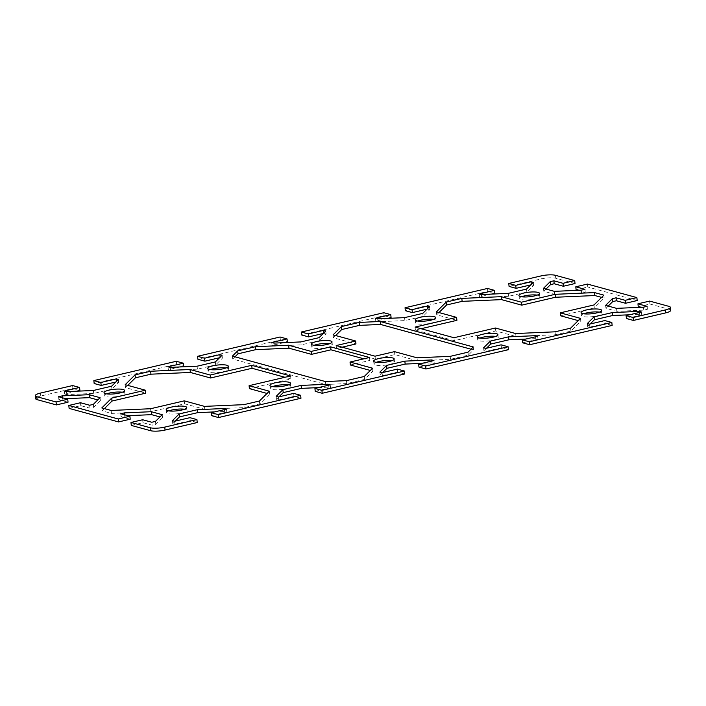 <?xml version="1.0" encoding="UTF-8"?>
<svg xmlns="http://www.w3.org/2000/svg" width="706" height="706" viewBox="0 0 706 706"><rect width="100%" height="100%" fill="white"/><g stroke="black" fill="none" stroke-linecap="round" stroke-linejoin="round"><path stroke-width="0.53" stroke-dasharray="3.53 2.65" d="M521.54 296.758A10.334 2.286 -6 0 0 519.254 298.488A10.334 2.286 -6 0 0 534.813 298.859A10.334 2.286 -6 0 0 539.808 296.335A10.334 2.286 -6 0 0 537.204 295.117M168.796 410.883A10.334 2.286 -6 0 0 166.501 412.613A10.334 2.286 -6 0 0 182.069 412.984A10.334 2.286 -6 0 0 187.055 410.46A10.334 2.286 -6 0 0 184.46 409.242M583.703 313.773A10.334 2.286 -6 0 0 581.417 315.503A10.334 2.286 -6 0 0 596.976 315.873A10.334 2.286 -6 0 0 601.971 313.34A10.334 2.286 -6 0 0 599.368 312.123M417.811 321.036A10.334 2.286 -6 0 0 415.525 322.766A10.334 2.286 -6 0 0 431.084 323.136A10.334 2.286 -6 0 0 436.079 320.612A10.334 2.286 -6 0 0 433.475 319.394M479.974 338.05A10.334 2.286 -6 0 0 477.688 339.78A10.334 2.286 -6 0 0 493.247 340.151A10.334 2.286 -6 0 0 498.242 337.618A10.334 2.286 -6 0 0 495.638 336.409M314.082 345.313A10.334 2.286 -6 0 0 311.796 347.043A10.334 2.286 -6 0 0 327.355 347.414A10.334 2.286 -6 0 0 332.349 344.89A10.334 2.286 -6 0 0 329.755 343.672M376.245 362.328A10.334 2.286 -6 0 0 373.959 364.058A10.334 2.286 -6 0 0 389.518 364.428A10.334 2.286 -6 0 0 394.513 361.896A10.334 2.286 -6 0 0 391.918 360.687M210.362 369.591A10.334 2.286 -6 0 0 208.067 371.33A10.334 2.286 -6 0 0 223.625 371.691A10.334 2.286 -6 0 0 228.62 369.167A10.334 2.286 -6 0 0 226.026 367.95M272.525 386.606A10.334 2.286 -6 0 0 270.23 388.335A10.334 2.286 -6 0 0 285.789 388.706A10.334 2.286 -6 0 0 290.784 386.182A10.334 2.286 -6 0 0 288.189 384.964M106.632 393.877A10.334 2.286 -6 0 0 104.338 395.607A10.334 2.286 -6 0 0 119.905 395.969A10.334 2.286 -6 0 0 124.891 393.445A10.334 2.286 -6 0 0 122.297 392.227M131.29 425.418L142.956 422.691L152.125 425.197L155.797 424.341L162.53 417.643L159.962 416.937M127.865 415.693L121.044 416.69L130.213 419.196M69.126 408.403L80.793 405.676L89.962 408.183L93.633 407.327L100.367 400.629L97.799 399.931M65.702 398.678L58.88 399.675L68.05 402.191M72.594 385.555L72.903 388.503L40.745 396.031A10.634 2.356 -6 0 0 35.609 398.634M72.903 388.503L79.902 390.418M76.495 391.221L64.599 394.001L66.796 394.601L93.695 393.427L111.919 389.156L118.661 382.467L115.846 382.008M176.323 361.278L176.632 364.225L94.172 383.526M176.632 364.225L183.622 366.14M180.224 366.935L168.328 369.723L170.525 370.323L197.424 369.15L215.648 364.878L222.39 358.189L219.566 357.73M280.053 337L280.361 339.948L197.892 359.248M280.361 339.948L287.351 341.863M283.944 342.657L272.057 345.446L274.255 346.046L301.153 344.872L319.377 340.601L326.11 333.903L323.295 333.453M383.782 312.723L384.09 315.67L301.621 334.971M384.09 315.67L391.08 317.585M387.673 318.38L375.777 321.168L377.975 321.768L404.873 320.586L423.106 316.323L429.839 309.625L427.024 309.175M487.502 288.445L487.811 291.393L405.35 310.693M487.811 291.393L494.809 293.308M491.402 294.102L479.506 296.891L481.704 297.491L508.602 296.308L526.826 292.046L533.568 285.348L530.753 284.897M575.019 283.53L555.754 278.252A10.634 2.356 -6 0 0 541.237 278.888L509.079 286.415M546.038 289.063L543.779 291.304L554.695 294.296L581.594 293.114L585.265 292.258L578.135 290.307M576.096 289.751L587.763 287.015L587.454 284.068M637.183 300.544L587.763 287.015M608.201 306.069L605.942 308.319L616.859 311.302L643.757 310.128L647.428 309.272L640.298 307.322M638.259 306.757L649.926 304.03L649.617 301.083M670.7 310.313A10.634 2.356 -6 0 0 669.2 309.299L649.926 304.03M626.416 318.53L641.71 314.947L639.512 314.346L629.505 314.779M590.154 323.992L587.648 326.481L589.845 327.081L605.148 323.507L612.137 325.422M522.687 342.807L537.981 339.224L535.783 338.624L525.776 339.065M486.434 348.27L483.919 350.758L486.116 351.367L501.419 347.784L508.417 349.699M418.958 367.085L434.261 363.502L432.063 362.902L422.056 363.343M382.705 372.547L380.199 375.036L382.396 375.645L397.69 372.062L404.688 373.977M315.229 391.362L330.532 387.779L328.334 387.179L318.327 387.62M278.976 396.825L276.47 399.322L278.667 399.923L293.961 396.34L300.959 398.255M211.5 415.64L226.802 412.057L224.605 411.457L214.598 411.898M175.247 421.103L172.741 423.6L174.938 424.2L190.241 420.617L197.23 422.532M350.352 364.993L369.803 360.439L363.855 358.816M234.992 356.795L232.733 359.045L325.757 384.505L346.787 383.579L364.578 379.413L372.892 371.162L370.323 370.456M421.05 328.722L415.41 330.037L454.267 340.671L495.753 330.964L515.962 336.488L555.357 334.759L570.916 331.123L580.791 321.318L578.223 320.612M560.59 315.785L594.302 307.895L604.168 298.091L601.6 297.385M438.964 312.555L436.705 314.797L456.906 320.33M335.677 335.544L333.417 337.786L355.956 343.954M342.145 347.184L336.506 348.508L375.354 359.142L394.804 354.589L417.343 360.757L450.516 359.301L468.307 355.136L473.576 349.902L471.008 349.205M249.403 388.618L290.898 378.91L284.95 377.278M127.777 385.388L125.518 387.629L145.718 393.163M104.4 408.615L102.141 410.857L111.46 413.407L150.863 411.686L184.575 403.797L204.775 409.321L244.179 407.6L259.737 403.956L269.604 394.151L267.036 393.445M369.494 357.492L369.803 360.439M372.583 368.214L372.892 371.162M364.27 376.466L364.578 379.413M346.478 380.631L346.787 383.579M325.448 381.558L325.757 384.505M232.424 356.098L232.733 359.045M290.59 375.963L290.898 378.91M111.151 410.46L111.46 413.407M150.554 408.739L150.863 411.686M184.575 403.797L184.266 400.849M101.832 407.909L102.141 410.857M204.466 406.374L204.775 409.321M259.429 401.008L259.737 403.956M269.295 391.203L269.604 394.151M243.87 404.653L244.179 407.6M125.209 384.682L125.518 387.629M162.221 414.696L162.53 417.643M124.6 414.801L124.715 415.834M120.735 413.742L121.044 416.69M142.647 419.743L142.956 422.691M151.816 422.25L152.125 425.197M155.488 421.394L155.797 424.341M100.058 397.681L100.367 400.629M62.446 397.787L62.552 398.819M58.572 396.728L58.88 399.675M80.484 402.729L80.793 405.676M89.653 405.235L89.962 408.183M93.324 404.379L93.633 407.327M375.045 356.195L375.354 359.142M394.495 351.641L394.804 354.589M417.034 357.81L417.343 360.757M450.207 356.353L450.516 359.301M467.99 352.188L468.307 355.136M473.267 346.955L473.576 349.902M333.108 334.838L333.417 337.786M336.197 345.561L336.506 348.508M415.102 327.09L415.41 330.037M453.958 337.724L454.267 340.671M495.753 330.964L495.444 328.016M515.654 333.541L515.962 336.488M603.859 295.143L604.168 298.091M593.993 304.948L594.302 307.895M570.607 328.175L570.916 331.123M580.482 318.371L580.791 321.318M555.048 331.82L555.357 334.759M436.396 311.849L436.705 314.797M643.448 307.181L643.757 310.128M647.12 306.325L647.428 309.272M605.633 305.371L605.942 308.319M616.55 308.354L616.859 311.302M581.285 290.166L581.594 293.114M584.956 289.31L585.265 292.258M543.47 288.357L543.779 291.304M554.386 291.349L554.695 294.296M172.432 420.652L172.741 423.6M174.629 421.253L174.938 424.2M189.932 417.67L190.241 420.617M226.494 409.109L226.802 412.057M224.411 409.604L224.605 411.457M276.161 396.375L276.47 399.322M278.358 396.975L278.667 399.923M293.652 393.392L293.961 396.34M330.223 384.832L330.532 387.779M328.14 385.317L328.334 387.179M379.89 372.097L380.199 375.036M382.087 372.697L382.396 375.645M397.381 369.114L397.69 372.062M433.943 360.554L434.261 363.502M431.86 361.04L432.063 362.902M483.61 347.811L483.919 350.758M485.807 348.42L486.116 351.367M501.11 344.837L501.419 347.784M537.672 336.277L537.981 339.224M535.589 336.762L535.783 338.624M587.339 323.533L587.648 326.481M589.536 324.142L589.845 327.081M604.839 320.559L605.148 323.507M641.401 311.999L641.71 314.947M639.318 312.484L639.512 314.346M118.352 379.519L118.661 382.467M64.29 391.053L64.599 394.001M66.488 391.654L66.796 394.601M93.386 390.48L93.695 393.427M111.61 386.208L111.919 389.156M222.081 355.242L222.39 358.189M168.019 366.776L168.328 369.723M170.217 367.376L170.525 370.323M197.115 366.202L197.424 369.15M215.339 361.931L215.648 364.878M325.801 330.964L326.11 333.903M271.739 342.498L272.057 345.446M273.937 343.098L274.255 346.046M300.844 341.925L301.153 344.872M319.068 337.653L319.377 340.601M429.53 306.678L429.839 309.625M375.468 318.221L375.777 321.168M377.666 318.821L377.975 321.768M404.564 317.638L404.873 320.586M422.797 313.376L423.106 316.323M526.517 289.098L526.826 292.046M533.259 282.4L533.568 285.348M479.197 293.943L479.506 296.891M481.395 294.543L481.704 297.491M508.294 293.361L508.602 296.308M541.237 278.888L540.928 275.94M555.437 275.305L555.754 278.252M40.436 393.083L40.745 396.031M669.2 309.299L668.891 306.351M518.945 295.54L519.254 298.488M166.192 409.665L166.501 412.613M581.109 312.555L581.417 315.503M415.216 319.818L415.525 322.766M477.38 336.833L477.688 339.78M311.487 344.104L311.796 347.043M373.65 361.11L373.959 364.058M207.758 368.382L208.067 371.33M269.921 385.388L270.23 388.335M104.029 392.66L104.338 395.607M124.891 393.445L124.583 390.497M290.784 386.182L290.475 383.234M228.62 369.167L228.312 366.22M394.513 361.896L394.204 358.957M332.349 344.89L332.041 341.942M498.242 337.618L497.933 334.67M436.079 320.612L435.77 317.665M601.971 313.34L601.662 310.393M187.055 410.46L186.746 407.512M539.808 296.335L539.499 293.387"/><path stroke-width="1.06" d="M534.504 295.911A10.334 2.286 174 0 1 518.945 295.54A10.334 2.286 174 0 1 523.931 293.016A10.334 2.286 174 0 1 539.499 293.387A10.334 2.286 174 0 1 534.504 295.911M537.204 295.117A10.334 2.286 -6 0 0 524.24 295.964A10.334 2.286 -6 0 0 521.54 296.758M181.76 410.036A10.334 2.286 174 0 1 166.192 409.665A10.334 2.286 174 0 1 171.187 407.141A10.334 2.286 174 0 1 186.746 407.512A10.334 2.286 174 0 1 181.76 410.036M184.46 409.242A10.334 2.286 -6 0 0 171.496 410.089A10.334 2.286 -6 0 0 168.796 410.883M596.667 312.926A10.334 2.286 174 0 1 581.109 312.555A10.334 2.286 174 0 1 586.095 310.031A10.334 2.286 174 0 1 601.662 310.393A10.334 2.286 174 0 1 596.667 312.926M599.368 312.123A10.334 2.286 -6 0 0 586.404 312.979A10.334 2.286 -6 0 0 583.703 313.773M430.775 320.189A10.334 2.286 174 0 1 415.216 319.818A10.334 2.286 174 0 1 420.211 317.294A10.334 2.286 174 0 1 435.77 317.665A10.334 2.286 174 0 1 430.775 320.189M433.475 319.394A10.334 2.286 -6 0 0 420.52 320.242A10.334 2.286 -6 0 0 417.811 321.036M492.938 337.203A10.334 2.286 174 0 1 477.38 336.833A10.334 2.286 174 0 1 482.375 334.309A10.334 2.286 174 0 1 497.933 334.67A10.334 2.286 174 0 1 492.938 337.203M495.638 336.409A10.334 2.286 -6 0 0 482.683 337.256A10.334 2.286 -6 0 0 479.974 338.05M327.046 344.466A10.334 2.286 174 0 1 311.487 344.104A10.334 2.286 174 0 1 316.482 341.572A10.334 2.286 174 0 1 332.041 341.942A10.334 2.286 174 0 1 327.046 344.466M329.755 343.672A10.334 2.286 -6 0 0 316.791 344.519A10.334 2.286 -6 0 0 314.082 345.313M389.209 361.481A10.334 2.286 174 0 1 373.65 361.11A10.334 2.286 174 0 1 378.645 358.586A10.334 2.286 174 0 1 394.204 358.957A10.334 2.286 174 0 1 389.209 361.481M391.918 360.687A10.334 2.286 -6 0 0 378.954 361.534A10.334 2.286 -6 0 0 376.245 362.328M223.317 368.744A10.334 2.286 174 0 1 207.758 368.382A10.334 2.286 174 0 1 212.753 365.849A10.334 2.286 174 0 1 228.312 366.22A10.334 2.286 174 0 1 223.317 368.744M226.026 367.95A10.334 2.286 -6 0 0 213.062 368.797A10.334 2.286 -6 0 0 210.362 369.591M285.48 385.758A10.334 2.286 174 0 1 269.921 385.388A10.334 2.286 174 0 1 274.916 382.864A10.334 2.286 174 0 1 290.475 383.234A10.334 2.286 174 0 1 285.48 385.758M288.189 384.964A10.334 2.286 -6 0 0 275.225 385.811A10.334 2.286 -6 0 0 272.525 386.606M119.596 393.021A10.334 2.286 174 0 1 104.029 392.66A10.334 2.286 174 0 1 109.024 390.127A10.334 2.286 174 0 1 124.583 390.497A10.334 2.286 174 0 1 119.596 393.021M122.297 392.227A10.334 2.286 -6 0 0 109.333 393.074A10.334 2.286 -6 0 0 106.632 393.877M164.763 427.112A10.634 2.356 174 0 1 150.246 427.748L130.981 422.47L131.29 425.418L150.563 430.695A10.634 2.356 -6 0 0 165.072 430.06L197.23 422.532L196.921 419.585L164.763 427.112L165.072 430.06M159.962 416.937L151.613 414.651L127.865 415.693M118.237 418.985L129.904 416.249L130.213 419.196L118.546 421.932L118.237 418.985L68.817 405.456L69.126 408.403L118.546 421.932M97.799 399.931L89.45 397.646L65.702 398.678M56.074 401.97L67.741 399.243L68.05 402.191L56.383 404.917L56.074 401.97L36.8 396.701A10.634 2.356 174 0 1 35.3 395.687A10.634 2.356 174 0 1 40.436 393.083L72.594 385.555L79.584 387.47L79.902 390.418L76.495 391.221M35.3 395.687L35.609 398.634A10.634 2.356 -6 0 0 37.109 399.649L56.383 404.917M115.846 382.008L101.161 385.441L94.172 383.526L93.863 380.578L176.323 361.278L183.313 363.193L183.622 366.14L180.224 366.935M219.566 357.73L204.89 361.163L197.892 359.248L197.583 356.301L280.053 337L287.042 338.915L287.351 341.863L283.944 342.657M323.295 333.453L308.619 336.886L301.621 334.971L301.312 332.023L383.782 312.723L390.771 314.638L391.08 317.585L387.673 318.38M427.024 309.175L412.348 312.608L405.35 310.693L405.041 307.745L487.502 288.445L494.5 290.36L494.809 293.308L491.402 294.102M530.753 284.897L516.068 288.33L509.079 286.415L508.77 283.468L540.928 275.94A10.634 2.356 174 0 1 555.437 275.305L574.71 280.582L575.019 283.53L563.353 286.257L554.184 283.75L550.512 284.606L546.038 289.063M578.135 290.307L576.096 289.751L575.787 286.804L584.956 289.31L581.285 290.166L554.386 291.349L543.47 288.357L550.203 281.659L553.875 280.803L563.044 283.309L574.71 280.582M196.921 419.585L189.932 417.67L174.629 421.253L172.432 420.652L179.174 413.954L197.398 409.692L224.296 408.509L226.494 409.109L211.191 412.692L218.189 414.607L218.498 417.555L300.959 398.255L300.65 395.307L293.652 393.392L278.358 396.975L276.161 396.375L282.894 389.677L301.127 385.414L328.025 384.232L330.223 384.832L314.92 388.415L321.91 390.33L322.218 393.277L404.688 373.977L404.379 371.029L397.381 369.114L382.087 372.697L379.89 372.097L386.623 365.399L404.847 361.128L431.745 359.954L433.943 360.554L418.649 364.137L425.639 366.052L425.947 369L508.417 349.699L508.108 346.752L501.11 344.837L485.807 348.42L483.61 347.811L490.352 341.122L508.576 336.85L535.475 335.677L537.672 336.277L522.378 339.86L529.368 341.775L529.677 344.722L612.137 325.422L611.828 322.474L604.839 320.559L589.536 324.142L587.339 323.533L594.081 316.844L612.305 312.573L639.204 311.399L641.401 311.999L626.098 315.582L633.097 317.497L665.255 309.969A10.634 2.356 174 0 0 670.391 307.366A10.634 2.356 174 0 0 668.891 306.351L649.617 301.083L637.95 303.809L647.12 306.325L643.448 307.181L616.55 308.354L605.633 305.371L612.367 298.673L616.038 297.817L625.207 300.324L636.874 297.597L637.183 300.544L625.516 303.271L616.347 300.765L612.676 301.621L608.201 306.069M640.298 307.322L638.259 306.757L637.95 303.809M633.097 317.497L633.406 320.445L665.564 312.917A10.634 2.356 -6 0 0 670.7 310.313L670.391 307.366M633.406 320.445L626.416 318.53L626.098 315.582M629.505 314.779L612.614 315.52L594.39 319.792L590.154 323.992M529.677 344.722L522.687 342.807L522.378 339.86M525.776 339.065L508.885 339.798L490.661 344.069L486.434 348.27M425.947 369L418.958 367.085L418.649 364.137M422.056 363.343L405.156 364.075L386.932 368.347L382.705 372.547M322.218 393.277L315.229 391.362L314.92 388.415M318.327 387.62L301.436 388.362L283.203 392.624L278.976 396.825M218.498 417.555L211.5 415.64L211.191 412.692M214.598 411.898L197.706 412.639L179.483 416.902L175.247 421.103M363.855 358.816L330.955 349.805L311.505 354.359L288.966 348.19L255.793 349.646L238.01 353.812L234.992 356.795M370.323 370.456L350.352 364.993L350.044 362.046L372.583 368.214L364.27 376.466L346.478 380.631L325.448 381.558L232.424 356.098L237.693 350.864L255.484 346.699L288.657 345.243L311.196 351.411L330.646 346.858L369.494 357.492L350.044 362.046M456.597 317.382L436.396 311.849L446.263 302.044L461.821 298.4L501.225 296.679L521.425 302.203L555.137 294.314L594.54 292.593L603.859 295.143L593.993 304.948L560.282 312.837L580.482 318.371L570.607 328.175L555.048 331.82L515.654 333.541L495.444 328.016L453.958 337.724L415.102 327.09L456.597 317.382L456.906 320.33L421.05 328.722M578.223 320.612L560.59 315.785L560.282 312.837M601.6 297.385L594.849 295.54L555.445 297.261L521.734 305.151L501.534 299.626L462.13 301.347L446.571 304.992L438.964 312.555M471.008 349.205L380.552 324.442L359.522 325.369L341.73 329.534L335.677 335.544M355.647 341.007L333.108 334.838L341.422 326.587L359.213 322.421L380.243 321.495L473.267 346.955L467.99 352.188L450.207 356.353L417.034 357.81L394.495 351.641L375.045 356.195L336.197 345.561L355.647 341.007L355.956 343.954L342.145 347.184M284.95 377.278L252.042 368.276L210.556 377.984L190.346 372.459L150.952 374.18L135.393 377.825L127.777 385.388M145.41 390.215L125.209 384.682L135.084 374.877L150.643 371.241L190.038 369.512L210.247 375.036L251.733 365.329L290.59 375.963L249.094 385.67L269.295 391.203L259.429 401.008L243.87 404.653L204.466 406.374L184.266 400.849L150.554 408.739L111.151 410.46L101.832 407.909L111.698 398.105L145.41 390.215L145.718 393.163L112.007 401.052L104.4 408.615M267.036 393.445L249.403 388.618L249.094 385.67M300.65 395.307L218.189 414.607M404.379 371.029L321.91 390.33M508.108 346.752L425.639 366.052M611.828 322.474L529.368 341.775M575.787 286.804L587.454 284.068L636.874 297.597M508.77 283.468L515.759 285.383L531.062 281.8L533.259 282.4L526.517 289.098L508.294 293.361L481.395 294.543L479.197 293.943L494.5 290.36M405.041 307.745L412.039 309.66L427.333 306.077L429.53 306.678L422.797 313.376L404.564 317.638L377.666 318.821L375.468 318.221L390.771 314.638M301.312 332.023L308.31 333.938L323.604 330.355L325.801 330.964L319.068 337.653L300.844 341.925L273.937 343.098L271.739 342.498L287.042 338.915M197.583 356.301L204.581 358.216L219.884 354.633L222.081 355.242L215.339 361.931L197.115 366.202L170.217 367.376L168.019 366.776L183.313 363.193M93.863 380.578L100.852 382.493L116.155 378.919L118.352 379.519L111.61 386.208L93.386 390.48L66.488 391.654L64.29 391.053L79.584 387.47M67.741 399.243L58.572 396.728L62.243 395.872L89.141 394.698L100.058 397.681L93.324 404.379L89.653 405.235L80.484 402.729L68.817 405.456M129.904 416.249L120.735 413.742L124.406 412.886L151.305 411.704L162.221 414.696L155.488 421.394L151.816 422.25L142.647 419.743L130.981 422.47M237.693 350.864L238.01 353.812M255.484 346.699L255.793 349.646M288.657 345.243L288.966 348.19M311.196 351.411L311.505 354.359M330.646 346.858L330.955 349.805M251.733 365.329L252.042 368.276M210.556 377.984L210.247 375.036M190.038 369.512L190.346 372.459M111.698 398.105L112.007 401.052M135.084 374.877L135.393 377.825M150.643 371.241L150.952 374.18M151.305 411.704L151.613 414.651M124.406 412.886L124.6 414.801M89.141 394.698L89.45 397.646M62.243 395.872L62.446 397.787M380.243 321.495L380.552 324.442M359.213 322.421L359.522 325.369M341.422 326.587L341.73 329.534M594.54 292.593L594.849 295.54M555.137 294.314L555.445 297.261M521.734 305.151L521.425 302.203M501.225 296.679L501.534 299.626M446.263 302.044L446.571 304.992M461.821 298.4L462.13 301.347M625.207 300.324L625.516 303.271M616.038 297.817L616.347 300.765M612.367 298.673L612.676 301.621M563.044 283.309L563.353 286.257M553.875 280.803L554.184 283.75M550.203 281.659L550.512 284.606M197.398 409.692L197.706 412.639M179.174 413.954L179.483 416.902M224.296 408.509L224.411 409.604M301.127 385.414L301.436 388.362M282.894 389.677L283.203 392.624M328.025 384.232L328.14 385.317M404.847 361.128L405.156 364.075M386.623 365.399L386.932 368.347M431.745 359.954L431.86 361.04M508.576 336.85L508.885 339.798M490.352 341.122L490.661 344.069M535.475 335.677L535.589 336.762M612.305 312.573L612.614 315.52M594.081 316.844L594.39 319.792M639.204 311.399L639.318 312.484M116.155 378.919L116.419 381.434M100.852 382.493L101.161 385.441M219.884 354.633L220.148 357.157M204.581 358.216L204.89 361.163M323.604 330.355L323.869 332.879M308.31 333.938L308.619 336.886M427.333 306.077L427.598 308.601M412.039 309.66L412.348 312.608M531.062 281.8L531.327 284.324M515.759 285.383L516.068 288.33M150.246 427.748L150.563 430.695M37.109 399.649L36.8 396.701M665.255 309.969L665.564 312.917"/></g></svg>
